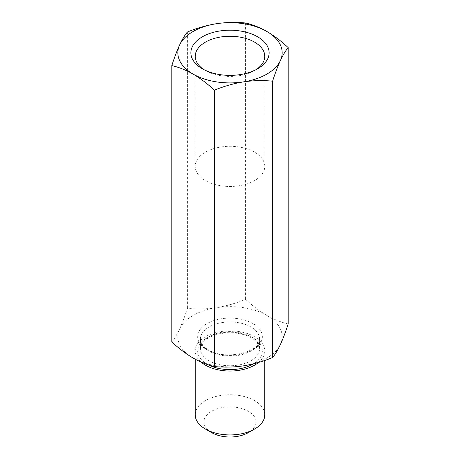 <?xml version="1.0" encoding="UTF-8"?>
<svg xmlns="http://www.w3.org/2000/svg" width="460" height="460" viewBox="0 0 460 460"><rect width="100%" height="100%" fill="white"/><g stroke="black" fill="none" stroke-linecap="round" stroke-linejoin="round"><path stroke-width="0.34" stroke-dasharray="2.3 1.72" d="M256.036 69.65A34.776 20.079 180 0 1 254.593 70.535A34.776 20.079 180 0 1 205.407 70.535L202.337 68.758L205.407 70.535A34.776 20.079 180 0 1 203.964 69.65M254.593 152.174A34.776 20.079 0 0 0 216.689 147.821A34.776 20.079 0 0 0 195.224 166.376A34.776 20.079 0 0 0 205.407 180.573A34.776 20.079 0 0 0 243.311 184.926A34.776 20.079 0 0 0 264.776 166.376A34.776 20.079 0 0 0 254.593 152.174M211.554 432.59A26.082 15.059 180 0 1 211.554 411.292A26.082 15.059 180 0 1 248.446 411.292A26.082 15.059 180 0 1 248.446 432.59M195.224 414.839A34.776 20.079 180 0 1 205.407 400.643A34.776 20.079 180 0 1 243.311 396.29A34.776 20.079 180 0 1 264.776 414.839M201.031 362.06A34.776 20.079 180 0 1 195.224 350.951A34.776 20.079 180 0 1 205.407 336.754A34.776 20.079 180 0 1 243.311 332.402A34.776 20.079 180 0 1 264.776 350.951A34.776 20.079 180 0 1 258.497 362.457M243.501 365.844A52.17 30.118 180 0 1 193.114 358.047A52.17 30.118 180 0 1 179.613 328.957A52.17 30.118 180 0 1 216.499 307.659A52.17 30.118 180 0 1 266.886 315.457A52.17 30.118 180 0 1 280.387 344.546A52.17 30.118 180 0 1 243.501 365.844M288.184 323.943C281.29 322.391 274.195 319.562 266.886 315.457C259.676 311.196 252.574 305.831 245.588 299.356C236.089 303.261 226.395 306.026 216.499 307.659C206.58 309.091 196.88 309.321 187.404 308.355C184.862 316.279 182.263 323.144 179.613 328.957C176.951 334.581 174.352 338.911 171.816 341.947M245.588 23L245.588 299.356M187.404 31.999L187.404 308.355M209.099 351.089A29.561 17.066 180 0 1 200.439 339.026A29.561 17.066 180 0 1 209.099 326.957A29.561 17.066 180 0 1 250.901 326.957A29.561 17.066 180 0 1 259.561 339.026A29.561 17.066 180 0 1 250.901 351.089A29.561 17.066 180 0 1 209.099 351.089M252.868 323.547A32.344 18.676 0 0 0 207.132 323.547A32.344 18.676 0 0 0 207.132 349.956A32.344 18.676 0 0 0 252.868 349.956A32.344 18.676 0 0 0 252.868 323.547M208.391 364.843A32.344 18.676 180 0 1 207.132 337.743A32.344 18.676 180 0 1 252.603 337.594A32.344 18.676 180 0 1 253.397 363.843M250.901 360.749A29.561 17.066 0 0 0 259.561 348.68A29.561 17.066 0 0 0 241.31 332.908A29.561 17.066 0 0 0 209.099 336.611A29.561 17.066 0 0 0 200.439 348.68A29.561 17.066 0 0 0 218.69 364.447A29.561 17.066 0 0 0 250.901 360.749M195.224 166.376L195.224 56.338M208.518 349.818C204.729 347.553 202.273 345.086 201.164 342.418L200.439 339.026L200.439 348.68L201.164 345.287C202.273 342.614 204.729 340.147 208.518 337.881C218.103 332.827 229.143 331.568 241.626 334.109C246.462 335.277 250.458 336.996 253.609 339.256L257.289 342.711L259.561 348.68L259.561 339.026C262.05 351.348 225.664 361.301 208.518 349.818M195.224 350.951L195.224 359.225M264.776 350.951L264.776 360.45M264.776 166.376L264.776 56.338M254.593 70.535L257.669 68.758"/><path stroke-width="0.69" d="M257.663 36.817A39.123 22.586 0 0 0 202.337 36.817A39.123 22.586 0 0 0 202.331 68.758A39.123 22.586 0 0 0 202.337 68.758A39.123 22.586 0 0 0 257.669 68.758A39.123 22.586 0 0 0 257.663 36.817M203.964 69.65A34.776 20.079 180 0 1 195.224 56.338A34.776 20.079 180 0 1 216.689 37.789A34.776 20.079 180 0 1 254.593 42.142A34.776 20.079 180 0 1 264.776 56.338A34.776 20.079 180 0 1 256.036 69.65M264.776 360.45L264.776 414.839A34.776 20.079 180 0 1 254.593 429.042L248.446 432.59A26.082 15.059 180 0 1 211.554 432.59L205.407 429.042A34.776 20.079 180 0 1 195.224 414.839L195.224 359.225M248.446 432.59L254.593 429.042A34.776 20.079 180 0 1 205.407 429.042M258.497 362.457A34.776 20.079 180 0 1 254.593 365.148A34.776 20.079 180 0 1 201.031 362.06M171.816 65.596L171.816 341.947C178.802 348.421 185.897 353.792 193.114 358.047C200.416 362.152 207.517 364.987 214.412 366.539C223.911 367.505 233.605 367.275 243.501 365.844C253.42 364.205 263.12 361.439 272.596 357.541C275.137 354.493 277.736 350.163 280.387 344.546C283.049 338.715 285.648 331.85 288.184 323.943L288.184 47.593C285.637 50.64 283.044 54.97 280.387 60.582A52.17 30.118 180 0 1 243.501 81.88A52.17 30.118 180 0 1 193.114 74.083A52.17 30.118 180 0 1 179.613 44.994A52.17 30.118 180 0 1 216.499 23.696A52.17 30.118 180 0 1 266.886 31.493A52.17 30.118 180 0 1 280.387 60.582C277.731 66.412 275.132 73.278 272.596 81.184C263.097 80.218 253.397 80.448 243.501 81.88C233.582 83.519 223.888 86.284 214.412 90.183C207.517 83.783 200.416 78.413 193.114 74.083C185.897 70.018 178.802 67.183 171.816 65.596C174.363 57.672 176.956 50.807 179.613 44.994C182.269 39.37 184.868 35.04 187.404 31.999C196.903 28.094 206.603 25.329 216.499 23.696C226.418 22.264 236.112 22.034 245.588 23C252.574 24.593 259.676 27.422 266.886 31.493C274.195 35.822 281.29 41.187 288.184 47.593M214.412 90.183L214.412 366.539M272.596 81.184L272.596 357.541M253.397 363.843A32.344 18.676 180 0 1 252.868 364.153A32.344 18.676 180 0 1 208.391 364.843"/></g></svg>

